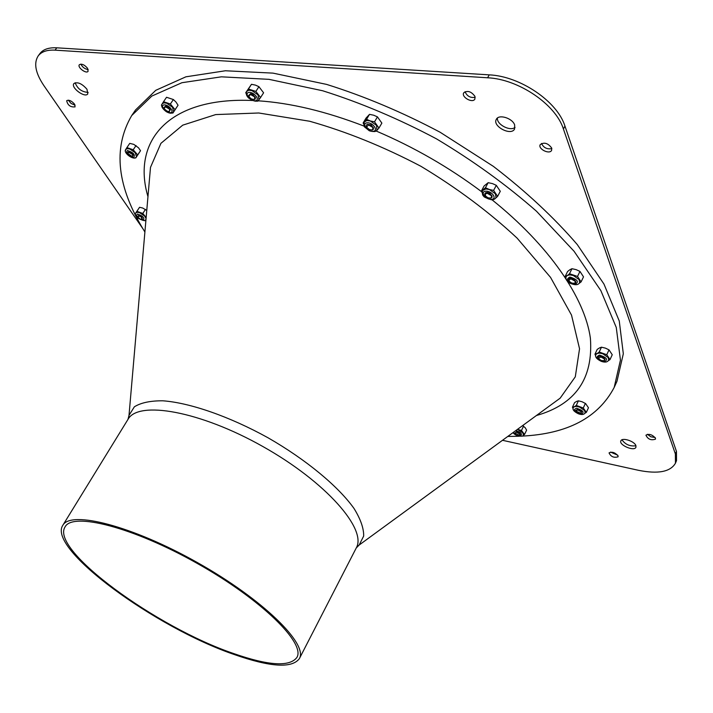 <?xml version="1.0" encoding="UTF-8"?>
<svg xmlns="http://www.w3.org/2000/svg" width="713" height="713" viewBox="0 0 713 713"><rect width="100%" height="100%" fill="white"/><g stroke="black" fill="none" stroke-linecap="round" stroke-linejoin="round"><path stroke-width="1.07" d="M487.38 193.321L485.303 193.909L485.553 195.977L487.915 197.759L490.615 198.098C492.523 196.36 491.444 194.765 487.38 193.321M490.357 198.152L491.979 197.501L491.845 195.71L489.555 193.811L486.89 193.08L489.902 193.268L487.451 192.457L485.696 192.653L484.742 193.865L485.259 195.478M492.113 196.289L489.902 193.268M486.89 193.08L492.086 196.075M571.291 279.024L569.108 279.487L569.348 281.43L571.79 283.088L574.482 283.311C576.113 281.751 575.043 280.316 571.291 279.024M574.286 283.364L575.658 282.74L575.551 281.27L573.421 279.532L570.801 278.765L573.769 279.024L571.371 278.204C569.161 278.025 568.252 278.712 568.635 280.236L569.01 280.895M139.908 218.962L141.932 219.435C141.655 216.636 140.185 215.665 137.52 216.494L139.908 218.962M142.039 219.426L142.493 219.39L141.593 216.395L138.928 215.21L137.538 216.583M575.765 281.715L573.769 279.024M570.801 278.765L575.747 281.599M168.936 111.54L169.525 111.522L169.917 109.365L167.395 107.271L165.193 106.656L170.086 109.428L167.662 106.763L165.603 106.068L163.963 107.556L164.195 108.198M165.193 106.656L167.662 106.763M165.576 106.861L164.177 108.126L164.676 109.196L166.985 111.094L169.026 111.531C170.478 109.909 169.329 108.349 165.576 106.861M141.593 216.395L139.712 215.406M170.273 110.069L170.086 109.428M368.621 124.953L366.678 126.843L367.026 127.582L369.272 129.508L371.936 130.016C373.906 128.197 372.801 126.513 368.621 124.953M371.678 130.051L373.469 129.285L373.104 127.333L370.733 125.408L368.158 124.722L371.063 124.855L367.15 124.303L366.313 125.461L366.749 127.057M373.505 128.162L371.063 124.855M368.158 124.722L373.434 127.77M600.845 356.928L598.563 358.336L598.947 358.96L601.371 360.528L603.964 360.716C605.275 359.37 604.241 358.104 600.845 356.928M603.858 360.751L604.401 360.626L604.455 358.55L600.382 356.678L603.189 356.99L599.17 356.188L598.162 357.106L598.59 358.389M605.016 359.397L603.189 356.99M600.382 356.678L605.007 359.29M516.533 432.203L514.697 433.067L519.474 435.322C520.338 434.27 519.358 433.237 516.533 432.203M519.866 435.233L519.973 433.967L516.15 431.971L518.529 432.292L516.595 431.552M520.223 434.386L518.529 432.292M516.15 431.971L520.205 434.199M250.521 94.508L248.882 96.103L249.425 97.218L251.341 98.875L253.935 99.508C255.717 97.743 254.577 96.077 250.521 94.508M253.757 99.526L255.352 98.938L254.996 96.986L252.5 94.927L250.103 94.285L252.803 94.392L250.566 93.661L248.641 95.533L248.926 96.255M255.397 97.797L252.803 94.392M250.103 94.285L255.263 97.244M580.81 413.317L581.353 411.615L577.396 409.681L581.71 412.078L579.99 410.002L577.895 409.226L575.462 410.501L575.73 410.991L580.854 413.299C581.897 412.132 580.89 411.009 577.824 409.922L575.739 411.009L575.462 410.501M577.396 409.681L579.99 410.002M132.19 156.53L133.046 154.881L130.506 152.725L132.137 153.803M133.26 155.318L130.755 152.261L128.857 151.593L127.404 152.76L127.591 153.313M130.506 152.725L128.483 152.127L133.055 154.676M128.483 152.127L130.755 152.261M573.1 408.585L572.45 407.212L574.188 406.695L576.532 406.383L579.607 407.087L584.642 410.554L585.141 412.782C584.107 414.708 581.853 415.028 578.368 413.763C573.912 411.579 572.227 409.494 573.323 407.497L576.282 405.43L583.27 408.005L586.362 412.355L584.785 413.335M586.362 412.355L588.466 407.756L585.623 403.585L582.066 401.749L578.412 400.831L576.657 401.374L574.571 402.64L572.45 407.212M583.27 408.005L585.391 403.398M576.282 405.43L578.412 400.831M125.764 149.418L127.271 148.616L129.819 149.017L135.22 152.689L136.504 156.771C134.819 161.325 122.502 152.912 125.809 149.356L126.896 147.591L133.206 149.766L137.68 154.926L135.835 157.867L135.149 157.769M135.835 157.867L140.514 150.71L138.518 147.796L133.794 144.374L129.757 143.375L126.896 147.591M125.39 151.058L125.693 149.543M133.206 149.766L136.058 145.55M137.68 154.926L140.514 150.71M128.839 152.324L127.591 153.322L132.217 156.521C133.358 155.086 132.235 153.687 128.839 152.324M496.016 197.599C495.045 199.15 493.476 199.872 491.293 199.756C485.651 197.831 483.173 196.645 483.869 196.2C482.558 195.772 482.113 193.909 482.532 190.594L485.776 188.954L489.305 189.48L495.401 193.802L496.016 197.599L495.321 198.419M482.131 192.662L481.373 191.057L485.455 187.742L489.305 189.48L493.61 190.407L497.612 196.369L495.651 198.152M497.612 196.369L500.294 191.298L496.31 185.327L492.451 183.597L488.164 182.68L484.074 186.013L481.373 191.057M493.931 199.382L493.218 199.595M493.61 190.407L496.31 185.327M485.455 187.742L488.164 182.68M565.908 278.132L565.151 276.475L567.129 275.512L569.803 274.87L573.314 275.494L579.108 279.585L579.616 282.651C578.234 285.28 574.83 285.378 569.411 282.945C566.389 280.86 565.329 278.712 566.22 276.484L569.518 273.739L577.521 276.457L581.086 281.902L579.17 283.337M581.086 281.902L583.51 276.858L579.963 271.403L576.157 269.648L571.969 268.703L569.972 269.683L567.601 271.466L565.151 276.475M577.521 276.457L579.963 271.403M569.518 273.739L571.969 268.703M145.996 219.372L145.88 219.604C146.174 221.395 143.482 220.905 137.814 218.125C135.417 215.237 134.748 213.499 135.809 212.911L137.244 212.26L139.632 212.706L144.668 216.092L146.058 218.606M135.452 214.283L135.176 213.82L136.896 211.315L142.805 213.445L146.156 217.492M146.771 210.451L142.707 208.027L139.552 207.296L135.176 213.82M145.791 219.72L144.73 220.486M142.805 213.445L145.452 209.417M136.896 211.315L139.552 207.296M162.225 103.804L163.91 102.841L166.708 103.216L172.484 107.208L173.722 111.781C172.225 113.715 169.739 113.67 166.254 111.638C162.074 108.447 160.737 105.809 162.261 103.742M162.234 103.777L163.527 101.718L170.38 103.991L175.068 109.695L172.894 113.082L172.056 112.957M172.894 113.082L178.054 105.23L175.968 102.03L173.384 99.535L166.539 97.271L163.527 101.718M161.78 105.818L161.405 105.15L162.154 103.902M170.38 103.991L173.384 99.535M175.068 109.695L178.054 105.23M377.32 129.819C376.277 131.727 373.603 132.039 369.298 130.773L365.047 127.333C363.951 126.905 363.701 125.123 364.29 121.968L366.937 120.533L370.305 120.969L376.509 125.354L376.963 130.283M363.808 124.347L363.131 122.992L366.571 119.303L370.305 120.969L374.521 121.834L378.951 128.064L377.115 130.123M378.951 128.064L381.865 123.108L377.444 116.879L373.71 115.221L369.512 114.356L366.063 118.064L363.131 122.992M376.393 130.853L374.771 131.602M374.521 121.834L377.444 116.879M366.571 119.303L369.512 114.356M595.676 355.787L594.963 354.227L596.897 353.532L599.464 353.087L602.806 353.773L608.216 357.552L608.688 360.083C607.503 362.222 605.043 362.641 601.309 361.357C596.54 359.022 594.749 356.732 595.934 354.477L599.205 352.044L606.763 354.726L610.016 359.584L608.26 360.742M610.016 359.584L612.244 354.726L609.009 349.86L605.408 348.131L601.46 347.195L599.508 347.908L597.209 349.397L594.963 354.227M606.763 354.726L609.009 349.86M599.205 352.044L601.46 347.195M517.46 429.369L522.843 432.818L523.404 434.939C524.741 436.748 516.283 437.105 513.004 432.622M517.486 429.342L521.479 430.465L524.536 434.467L523.128 435.367M524.536 434.467L526.604 430.135L525.249 427.782L522.647 425.581M521.479 430.465L523.556 426.124M259.042 99.606C257.42 102.173 253.953 101.647 248.641 98.02C246.341 95.765 245.718 93.546 246.76 91.353L248.81 90.221L251.903 90.596L257.99 94.856L258.944 99.74M246.252 93.724L245.727 92.735L248.427 89.018L255.878 91.416L260.575 97.521L258.979 99.695M260.575 97.521L263.596 92.797L258.926 86.683L255.441 85.114L251.475 84.303L245.727 92.735M258.81 99.918L257.812 101.193L256.947 101.077M255.878 91.416L258.926 86.683M248.427 89.018L251.475 84.303M144.899 231.992C116.968 187.216 112.565 148.411 131.7 115.568L151.842 96.059L181.913 82.717L221.387 76.826L269.006 79.348L322.677 90.765C360.626 102.725 398.549 118.75 436.427 138.83C473.227 160.835 506.578 184.961 536.47 211.226L574.036 251.226L600.863 290.646L616.273 327.472L620.435 360.101L614.187 387.435C598.252 417.649 567.539 433.869 522.068 436.106M519.287 436.24L507.763 436.454M233.561 653.518C156.441 627.387 49.758 549.821 65.106 526.836C72.699 511.889 133.144 527.192 197.198 563.395C261.35 599.428 305.752 643.197 296.902 657.448C289.656 667.047 268.543 665.737 233.561 653.518M234.595 654.641C155.942 627.957 47.156 548.885 62.78 525.383C70.534 510.143 132.181 525.722 197.599 562.691C263.106 599.49 308.373 644.151 299.344 658.678C291.929 668.491 270.343 667.145 234.595 654.641M131.7 115.568L135.541 109.962L155.764 90.31L185.897 76.817L225.397 70.765L272.999 73.127L326.607 84.401C364.503 96.273 402.346 112.226 440.135 132.253L493.334 166.343C526.069 191.494 554.054 217.572 577.289 244.586L603.973 284.077L619.258 321.002L623.322 353.764L616.986 381.25L614.187 387.435M143.046 228.926L43.912 85.658C35.472 73.1 33.556 63.19 38.172 55.935C41.416 51.657 47.049 49.732 55.061 50.151L487.603 77.779C518.503 79.098 555.819 104.472 563.422 129.026L675.38 453.967L675.461 463.174C670.47 471.854 658.144 474.234 638.483 470.313L502.505 440.295M86.968 89.25L87.797 93.866C85.105 98.376 70.516 87.601 73.876 83.564C77.557 81.63 81.915 83.519 86.968 89.25M635.898 445.643L635.934 447.247C634.383 451.73 618.617 445.001 620.88 440.839C622.021 437.176 634.552 441.169 635.898 445.643M74.553 104.143L75.079 106.879C70.498 107.333 67.699 105.283 66.683 100.711C68.867 99.579 71.487 100.729 74.553 104.143M474.929 96.344L474.903 99.045C472.701 103.599 460.999 97.066 463.735 92.806C467.505 90.221 471.231 91.407 474.929 96.344M655.461 438.156L655.479 439.155C651.085 440.607 647.903 439.288 645.933 435.18C649.08 433.557 652.252 434.556 655.461 438.156M618.046 455.821L618.082 456.792C613.938 458.04 610.925 456.739 609.045 452.898C611.959 451.472 614.954 452.443 618.046 455.821M551.684 148.028L551.63 150.318C549.607 154.864 537.664 148.901 540.231 144.632C544.144 141.958 547.958 143.081 551.684 148.028M87.574 68.314L88.082 71.309C86.335 74.205 77.147 67.334 79.33 64.74C81.665 63.484 84.41 64.669 87.574 68.314M514.661 124.953L514.599 128.964C511.185 136.317 492.05 126.201 496.337 119.321C498.717 113.92 512.487 118.126 514.661 124.953M55.061 50.151L56.773 47.816C48.76 47.406 43.128 49.34 39.875 53.627L38.172 55.935M56.773 47.816L489.225 74.865L487.603 77.779M563.422 129.026L564.946 126.076C557.379 101.504 520.116 76.139 489.225 74.865M564.946 126.076L676.459 451.418L675.38 453.967M675.461 463.174L676.521 460.634L676.459 451.418M497.433 118.055C496.453 124.401 510.25 131.7 515.053 127.36M80.89 64.108C82.423 67.209 84.865 69.036 88.207 69.589M541.524 143.456C543.609 147.769 547.049 149.48 551.844 148.607M610.551 452.095L617.654 455.152M647.395 434.288L650.862 436.793L655.113 437.497M465.045 91.665C466.962 96.175 470.339 98.055 475.197 97.325M68.279 100.159L71.113 103.483L75.106 105.176M621.968 439.823C625.399 444.573 630.06 446.561 635.943 445.768M75.141 82.735C77.485 88.786 81.826 92.004 88.18 92.387M576.594 408.237C583.466 410.635 584.883 412.622 580.845 414.191C574.01 411.802 572.592 409.823 576.594 408.237M127.413 150.532C133.554 152.493 135.595 154.846 133.545 157.573C127.449 155.621 125.399 153.277 127.413 150.532M485.874 191.209C492.015 190.852 497.567 199.123 491.382 199.355C485.295 199.702 479.715 191.503 485.874 191.209M569.874 277.027C577.744 279.523 579.384 282 574.785 284.469C566.96 281.991 565.32 279.514 569.874 277.027M137.377 214.034C143.117 215.968 145.015 218.08 143.063 220.362C137.351 218.445 135.452 216.333 137.377 214.034M164.061 104.909C168.553 104.294 175.059 112.191 170.496 112.69C166.04 113.296 159.543 105.462 164.061 104.909M367.052 122.805C372.765 122.19 378.924 130.818 373.157 131.308C367.498 131.896 361.322 123.358 367.052 122.805M599.535 355.092C606.968 357.578 608.456 359.789 604.009 361.732C596.612 359.263 595.114 357.053 599.535 355.092M515.668 430.679C527.183 433.602 518.645 439.734 513.253 432.443M248.953 92.423C254.042 91.719 260.557 100.185 255.406 100.765C250.352 101.442 243.846 93.055 248.953 92.423M149.391 180.139L150.505 167.341L160.924 143.331L182.715 125.167L215.709 114.579L258.783 112.993L309.674 121.255C346.536 131.673 383.63 146.691 420.946 166.307C457.06 188.063 489.118 212.011 517.121 238.142L550.552 277.402L571.505 315.066L579.544 348.773L575.293 376.82L560.16 398.166L549.785 405.75M536.408 415.527C575.418 404.449 593.403 378.656 590.382 338.149C584.892 298.168 549.402 245.62 491.48 199.355M483.156 192.875L482.255 192.198M481.694 191.77C449.119 167.368 413.959 147.119 376.197 131.04M375.974 130.942L374.993 130.532M364.379 126.228C325.975 111.406 290.556 102.93 258.133 100.8M257.126 100.729L255.896 100.658M253.195 100.524C167.198 96.531 131.753 142.172 147.965 196.645M356.946 546.853L359.156 545.035L363.683 536.024C363.808 528.324 360.6 519.162 354.067 508.538C338.319 486.373 306.135 459.644 267.99 437.755C229.515 416.463 189.979 402.792 162.858 400.795C150.381 400.715 140.889 402.72 134.365 406.811L129.008 415.349L128.598 418.183M62.78 525.383L128.01 419.342C138.224 400.26 200.13 411.036 263.008 446.605C326.001 481.961 367.284 529.34 356.259 547.949L359.156 545.035L549.527 405.938M490.615 198.098L491.097 198.062M485.17 195.264L484.867 194.738M574.482 283.311L574.936 283.239M568.956 280.762L568.635 280.236M141.932 219.435L142.493 219.39M169.026 111.531L169.525 111.522M164.177 108.126L163.963 107.556M371.936 130.016L372.436 129.998M366.678 126.843L366.402 126.29M598.563 358.336L598.26 357.819M253.935 99.508L254.443 99.508M248.882 96.103L248.641 95.533M132.217 156.521L132.689 156.504M127.591 153.322L127.404 152.76M128.01 419.342L129.008 415.349L149.365 180.451M299.344 658.678L356.259 547.949"/></g></svg>
